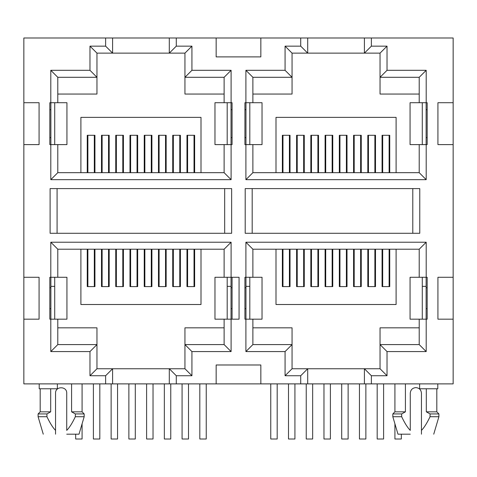 <?xml version="1.0" encoding="UTF-8"?>
<svg xmlns="http://www.w3.org/2000/svg" width="477" height="477" viewBox="0 0 477 477"><rect width="100%" height="100%" fill="white"/><g stroke="black" fill="none" stroke-linecap="round" stroke-linejoin="round"><path stroke-width="0.72" d="M426.313 388.773L426.313 411.836L436.813 411.836L438.906 413.929L430.051 413.929L430.051 416.725L438.906 416.725L438.906 413.929M50.687 388.773L50.687 411.836L46.949 413.929L38.094 413.929L38.094 416.725L46.949 416.725C50.091 423.266 52.959 427.827 55.553 430.397L55.553 393.191C55.213 385.988 67.066 385.982 66.726 393.191L66.726 430.397C69.433 427.666 72.301 423.111 75.33 416.725L75.33 413.929L84.179 413.929L82.086 411.836L82.086 383.884L82.086 411.836L71.592 411.836L75.33 413.929L71.592 411.836L71.592 383.884M410.274 434.183L397.985 434.183L392.821 416.725L392.821 413.929L401.67 413.929L401.67 416.725C404.699 423.111 407.567 427.666 410.274 430.397L410.274 393.191C410.608 389.798 412.468 387.938 415.861 387.604C419.253 387.938 421.113 389.798 421.447 393.191L421.447 430.397C424.041 427.827 426.909 423.266 430.051 416.725M84.179 413.929L84.179 416.725L75.33 416.725M105.62 37.999L105.62 46.15L89.974 46.15L89.974 70.31L50.8 70.31L57.789 77.292L57.789 102.71L66.935 102.71L66.935 144.609L50.8 144.609L50.8 179.662L231.101 179.662L224.118 172.68L224.118 144.609L214.966 144.609L214.966 102.71L231.101 102.71L231.101 70.31L191.927 70.31L191.927 46.15L176.281 46.15L176.281 37.999L23.85 37.999L23.85 102.71L39.072 102.71L39.072 144.609L23.85 144.609L23.85 277.28L39.072 277.28L39.072 319.173L23.85 319.173L23.85 383.884L453.15 383.884L453.15 319.173L437.928 319.173L437.928 277.28L453.15 277.28L453.15 144.609L437.928 144.609L437.928 102.71L453.15 102.71L453.15 37.999L307.701 37.999L307.701 53.132L292.055 53.132L292.055 77.292L252.882 77.292L252.882 102.71L244.922 102.71L244.922 144.609L245.899 144.609L245.899 179.662L252.882 172.68L419.211 172.68L419.211 144.609L427.171 144.609L427.171 102.71L426.199 102.71L426.199 70.31L419.211 77.292L380.038 77.292L380.038 94.052L419.211 94.052M39.209 383.884L39.209 388.773L57.365 388.773L57.365 383.884M419.635 383.884L419.635 388.773L437.791 388.773L437.791 383.884M364.398 383.884L364.398 368.751L371.38 375.733L371.38 383.884M307.701 383.884L307.701 368.751L380.038 368.751L380.038 344.591L387.026 351.573L426.199 351.573L419.211 344.591L380.038 344.591L380.038 327.836L419.211 327.836M252.882 327.836L292.055 327.836L292.055 344.591L252.882 344.591L245.899 351.573L285.073 351.573L292.055 344.591L292.055 368.751L285.073 375.733L300.719 375.733L307.701 368.751L292.055 368.751M419.772 233.289L419.772 188.6L245.202 188.6L245.202 233.289L419.772 233.289M231.655 188.6L50.103 188.6L50.103 233.289L231.655 233.289L231.655 188.6M176.281 37.999L216.153 37.999L216.153 56.9L260.847 56.9L260.847 37.999L307.701 37.999M231.101 102.71L232.078 102.71L232.078 144.609L224.118 144.609M50.8 144.609L49.829 144.609L49.829 102.71L57.789 102.71M50.8 319.173L50.8 351.573L57.789 344.591L57.789 319.173L49.829 319.173L49.829 277.28L57.789 277.28L57.789 249.209L50.8 242.227L50.8 277.28M224.118 277.28L239.06 277.28L239.06 319.173L214.966 319.173L214.966 277.28L224.118 277.28L224.118 249.209L57.789 249.209M260.847 383.884L260.847 364.983L216.153 364.983L216.153 383.884M252.882 319.173L244.922 319.173L244.922 277.28L262.034 277.28L262.034 319.173L252.882 319.173L252.882 344.591M419.211 277.28L427.171 277.28L427.171 319.173L410.065 319.173L410.065 277.28L419.211 277.28L419.211 249.209L252.882 249.209L252.882 277.28M169.299 383.884L169.299 368.751L176.281 375.733L191.927 375.733L184.945 368.751L184.945 327.836L224.118 327.836M112.602 383.884L112.602 368.751L184.945 368.751M57.789 327.836L96.962 327.836L96.962 368.751L112.602 368.751L105.62 375.733L105.62 383.884M23.85 277.28L23.85 319.173M23.85 102.71L23.85 144.609M453.15 144.609L453.15 102.71M453.15 319.173L453.15 277.28M380.038 368.751L387.026 375.733L387.026 351.573M252.184 188.6L252.184 233.289M57.085 188.6L57.085 233.289M224.673 233.289L224.673 188.6M426.199 70.31L387.026 70.31L387.026 46.15L371.38 46.15L364.398 53.132L364.398 37.999M387.026 46.15L380.038 53.132L307.701 53.132L300.719 46.15L285.073 46.15L292.055 53.132M380.038 53.132L380.038 77.292L387.026 70.31M426.199 102.71L419.211 102.71L419.211 77.292M245.899 179.662L426.199 179.662L419.211 172.68M252.882 102.71L262.034 102.71L262.034 144.609L252.882 144.609L252.882 172.68M252.882 144.609L245.899 144.609M285.073 46.15L285.073 70.31L245.899 70.31L252.882 77.292M285.073 70.31L292.055 77.292L292.055 94.052L252.882 94.052M260.847 37.999L216.153 37.999M176.281 46.15L169.299 53.132L169.299 37.999M191.927 46.15L184.945 53.132L96.962 53.132L96.962 77.292L57.789 77.292M191.927 70.31L184.945 77.292L184.945 53.132M231.101 70.31L224.118 77.292L184.945 77.292L184.945 94.052L224.118 94.052M224.118 102.71L224.118 77.292M50.8 179.662L57.789 172.68L224.118 172.68M57.789 144.609L57.789 172.68M89.974 70.31L96.962 77.292L96.962 94.052L57.789 94.052M89.974 46.15L96.962 53.132M105.62 46.15L112.602 53.132L112.602 37.999M50.8 351.573L89.974 351.573L89.974 375.733L96.962 368.751M89.974 351.573L96.962 344.591L57.789 344.591M231.101 277.28L231.101 242.227L224.118 249.209M232.078 319.173L232.078 277.28M191.927 375.733L191.927 351.573L231.101 351.573L224.118 344.591L224.118 319.173M191.927 351.573L184.945 344.591L224.118 344.591M426.199 277.28L426.199 242.227L245.899 242.227L252.882 249.209M426.199 242.227L419.211 249.209M419.211 344.591L419.211 319.173M57.789 319.173L66.935 319.173L66.935 277.28L57.789 277.28M244.922 308.702L245.971 308.702M244.922 287.75L245.971 287.75M290.034 249.209L290.034 286.599L282.354 286.599L282.354 249.209M304.278 249.209L304.278 286.599L296.599 286.599L296.599 249.209M318.523 249.209L318.523 286.599L310.843 286.599L310.843 249.209M332.767 249.209L332.767 286.599L325.087 286.599L325.087 249.209M347.012 249.209L347.012 286.599L339.332 286.599L339.332 249.209M361.256 249.209L361.256 286.599L353.576 286.599L353.576 249.209M375.5 249.209L375.5 286.599L367.821 286.599L367.821 249.209M389.745 249.209L389.745 286.599L382.065 286.599L382.065 249.209M426.128 308.702L427.171 308.702M427.171 287.75L426.128 287.75M50.687 411.836L40.187 411.836L38.094 413.929M275.998 249.209L275.998 304.511L396.101 304.511L396.101 249.209M427.171 109.692L426.128 109.692M427.171 137.626L426.128 137.626M419.211 102.71L410.065 102.71L410.065 144.609L419.211 144.609M244.922 137.626L245.971 137.626M244.922 109.692L245.971 109.692M232.078 109.692L231.029 109.692M232.078 137.626L231.029 137.626M49.829 137.626L50.872 137.626M49.829 109.692L50.872 109.692M49.829 308.702L50.872 308.702M49.829 287.75L50.872 287.75M80.899 249.209L80.899 304.511L201.002 304.511L201.002 249.209M231.029 308.702L232.078 308.702M232.078 287.75L231.029 287.75M55.553 430.397L55.553 434.183L55.553 430.397C52.846 427.666 49.978 423.111 46.949 416.725L46.949 413.929M401.67 413.929L405.408 411.836L405.408 383.884M426.313 411.836L430.051 413.929M94.935 249.209L94.935 286.599L87.255 286.599L87.255 249.209M109.179 249.209L109.179 286.599L101.5 286.599L101.5 249.209M123.424 249.209L123.424 286.599L115.744 286.599L115.744 249.209M137.668 249.209L137.668 286.599L129.988 286.599L129.988 249.209M151.913 249.209L151.913 286.599L144.233 286.599L144.233 249.209M166.157 249.209L166.157 286.599L158.477 286.599L158.477 249.209M180.401 249.209L180.401 286.599L172.722 286.599L172.722 249.209M194.646 249.209L194.646 286.599L186.966 286.599L186.966 249.209M84.179 416.725L79.015 434.183L66.726 434.183M405.408 411.836L394.914 411.836L394.914 383.884M392.821 416.725L401.67 416.725M421.447 430.397L421.447 434.183L421.447 430.397M396.101 172.68L396.101 117.372L275.998 117.372L275.998 172.68M382.065 172.68L382.065 135.289L389.745 135.289L389.745 172.68M282.354 172.68L282.354 135.289L290.034 135.289L290.034 172.68M201.002 172.68L201.002 117.372L80.899 117.372L80.899 172.68M186.966 172.68L186.966 135.289L194.646 135.289L194.646 172.68M87.255 172.68L87.255 135.289L94.935 135.289L94.935 172.68M367.821 172.68L367.821 135.289L375.5 135.289L375.5 172.68M353.576 172.68L353.576 135.289L361.256 135.289L361.256 172.68M339.332 172.68L339.332 135.289L347.012 135.289L347.012 172.68M325.087 172.68L325.087 135.289L332.767 135.289L332.767 172.68M310.843 172.68L310.843 135.289L318.523 135.289L318.523 172.68M296.599 172.68L296.599 135.289L304.278 135.289L304.278 172.68M172.722 172.68L172.722 135.289L180.401 135.289L180.401 172.68M158.477 172.68L158.477 135.289L166.157 135.289L166.157 172.68M144.233 172.68L144.233 135.289L151.913 135.289L151.913 172.68M129.988 172.68L129.988 135.289L137.668 135.289L137.668 172.68M115.744 172.68L115.744 135.289L123.424 135.289L123.424 172.68M101.5 172.68L101.5 135.289L109.179 135.289L109.179 172.68M55.553 434.183C39.496 434.183 39.496 434.183 55.553 434.183M421.447 434.183C437.504 434.183 437.504 434.183 421.447 434.183M54.712 286.355L50.872 286.355L50.872 319.173M227.189 286.355L231.029 286.355L231.029 277.28M231.029 319.173L231.029 286.355M54.712 319.173L54.712 277.28M227.189 277.28L227.189 319.173M227.189 144.609L227.189 102.71M54.712 144.609L54.712 102.71M231.029 102.71L231.029 144.609M50.872 286.355L50.872 277.28M50.872 144.609L50.872 102.71M82.086 423.803L82.086 439.001L75.664 439.001L75.664 434.183L75.664 439.001M99.824 383.884L99.824 439.001L93.397 439.001L93.397 383.884M117.557 439.001L117.557 383.884L117.557 439.001L111.135 439.001L111.135 383.884L111.135 439.001M135.295 439.001L135.295 383.884L135.295 439.001L128.873 439.001L128.873 383.884M153.034 439.001L153.034 383.884L153.034 439.001L146.606 439.001L146.606 383.884L146.606 439.001M170.766 383.884L170.766 439.001L164.344 439.001L164.344 383.884M188.504 439.001L188.504 383.884L188.504 439.001L182.077 439.001L182.077 383.884L182.077 439.001M206.237 383.884L206.237 439.001L199.815 439.001L199.815 383.884M277.185 439.001L277.185 383.884L277.185 439.001L270.763 439.001L270.763 383.884M312.656 439.001L312.656 383.884L312.656 439.001L306.234 439.001L306.234 383.884M294.923 383.884L294.923 439.001L288.496 439.001L288.496 383.884M330.394 383.884L330.394 439.001L323.966 439.001L323.966 383.884M348.127 383.884L348.127 439.001L341.705 439.001L341.705 383.884M365.865 383.884L365.865 439.001L359.443 439.001L359.443 383.884M383.603 383.884L383.603 439.001L377.176 439.001L377.176 383.884M401.336 434.183L401.336 439.001L394.914 439.001L394.914 423.803M422.288 286.355L426.128 286.355L426.128 277.28M422.288 144.609L422.288 102.71M249.811 144.609L249.811 102.71M426.128 102.71L426.128 144.609M249.811 286.355L245.971 286.355L245.971 277.28M245.971 144.609L245.971 102.71M245.971 286.355L245.971 319.173M426.128 319.173L426.128 286.355M249.811 319.173L249.811 277.28M422.288 277.28L422.288 319.173M300.719 383.884L300.719 375.733M426.199 179.662L426.199 144.609M245.899 70.31L245.899 102.71M300.719 37.999L300.719 46.15M231.101 179.662L231.101 144.609M50.8 70.31L50.8 102.71M89.974 375.733L105.62 375.733M231.101 242.227L50.8 242.227M231.101 351.573L231.101 319.173M176.281 383.884L176.281 375.733M285.073 351.573L285.073 375.733M245.899 319.173L245.899 351.573M245.899 242.227L245.899 277.28M426.199 351.573L426.199 319.173M371.38 375.733L387.026 375.733M371.38 46.15L371.38 37.999M412.79 188.6L412.79 233.289M87.255 252.142L87.881 252.142M94.309 252.142L94.935 252.142M101.5 252.142L102.126 252.142M108.553 252.142L109.179 252.142M115.744 252.142L116.37 252.142M122.798 252.142L123.424 252.142M129.988 252.142L130.615 252.142M137.042 252.142L137.668 252.142M144.233 252.142L144.859 252.142M151.287 252.142L151.913 252.142M158.477 252.142L159.103 252.142M165.531 252.142L166.157 252.142M172.722 252.142L173.354 252.142M179.775 252.142L180.401 252.142M186.966 252.142L187.598 252.142M194.02 252.142L194.646 252.142M282.354 252.142L282.98 252.142M289.402 252.142L290.034 252.142M296.599 252.142L297.225 252.142M303.646 252.142L304.278 252.142M310.843 252.142L311.469 252.142M317.897 252.142L318.523 252.142M325.087 252.142L325.713 252.142M332.141 252.142L332.767 252.142M339.332 252.142L339.958 252.142M346.385 252.142L347.012 252.142M353.576 252.142L354.202 252.142M360.63 252.142L361.256 252.142M367.821 252.142L368.447 252.142M374.874 252.142L375.5 252.142M382.065 252.142L382.691 252.142M389.119 252.142L389.745 252.142M40.187 388.773L40.187 411.836M436.813 411.836L436.813 388.773M394.914 411.836L392.821 413.929M43.264 434.183L38.094 416.725M433.736 434.183L438.906 416.725M94.309 286.599L94.309 249.209M87.881 286.599L87.881 249.209M108.553 249.209L108.553 286.599M102.126 249.209L102.126 286.599M122.798 249.209L122.798 286.599M116.37 249.209L116.37 286.599M137.042 286.599L137.042 249.209M130.615 286.599L130.615 249.209M151.287 286.599L151.287 249.209M144.859 286.599L144.859 249.209M165.531 249.209L165.531 286.599M159.103 249.209L159.103 286.599M179.775 249.209L179.775 286.599M173.354 249.209L173.354 286.599M194.02 249.209L194.02 286.599M187.598 249.209L187.598 286.599M94.309 172.68L94.309 135.289M87.881 172.68L87.881 135.289M108.553 172.68L108.553 135.289M102.126 172.68L102.126 135.289M122.798 172.68L122.798 135.289M116.37 172.68L116.37 135.289M137.042 172.68L137.042 135.289M130.615 172.68L130.615 135.289M151.287 172.68L151.287 135.289M144.859 172.68L144.859 135.289M165.531 172.68L165.531 135.289M159.103 172.68L159.103 135.289M179.775 172.68L179.775 135.289M173.354 172.68L173.354 135.289M194.02 172.68L194.02 135.289M187.598 172.68L187.598 135.289M289.402 172.68L289.402 135.289M282.98 172.68L282.98 135.289M303.646 172.68L303.646 135.289M297.225 172.68L297.225 135.289M317.897 172.68L317.897 135.289M311.469 172.68L311.469 135.289M332.141 172.68L332.141 135.289M325.713 172.68L325.713 135.289M346.385 172.68L346.385 135.289M339.958 172.68L339.958 135.289M360.63 172.68L360.63 135.289M354.202 172.68L354.202 135.289M374.874 172.68L374.874 135.289M368.447 172.68L368.447 135.289M389.119 172.68L389.119 135.289M382.691 172.68L382.691 135.289M289.402 286.599L289.402 249.209M282.98 286.599L282.98 249.209M303.646 249.209L303.646 286.599M297.225 249.209L297.225 286.599M317.897 249.209L317.897 286.599M311.469 249.209L311.469 286.599M332.141 286.599L332.141 249.209M325.713 286.599L325.713 249.209M346.385 286.599L346.385 249.209M339.958 286.599L339.958 249.209M360.63 249.209L360.63 286.599M354.202 249.209L354.202 286.599M374.874 249.209L374.874 286.599M368.447 249.209L368.447 286.599M389.119 249.209L389.119 286.599M382.691 249.209L382.691 286.599"/></g></svg>
